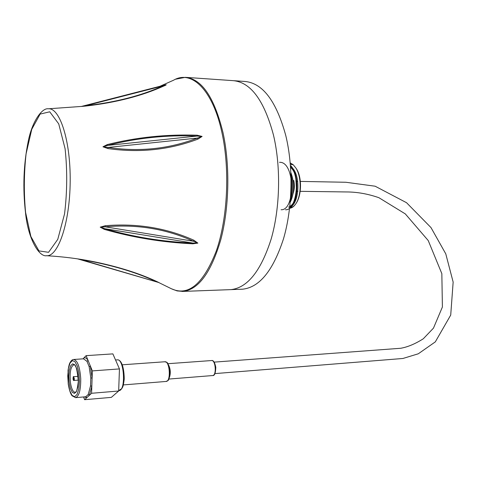 <?xml version="1.0" encoding="UTF-8"?>
<svg xmlns="http://www.w3.org/2000/svg" width="477" height="477" viewBox="0 0 477 477"><rect width="100%" height="100%" fill="white"/><g stroke="black" fill="none" stroke-linecap="round" stroke-linejoin="round"><path stroke-width="0.72" d="M165.811 84.781C166.694 84.679 165.996 85.103 163.724 86.051C141.878 95.937 115.965 102.597 85.967 106.031L81.317 106.472M83.374 106.198L84.53 106.049M193.918 240.241L197.854 243.103L192.821 243.813C162.395 242.352 132.892 237.546 104.308 229.377L100.206 227.147L105.232 225.728C136.851 223.105 166.413 227.94 193.918 240.241L193.406 241.231C166.121 228.841 136.75 224.035 105.286 226.819L193.406 241.231L197.561 243.049L192.845 243.055L192.821 243.813M107.903 148.568L102.96 146.785L107.242 144.591C136.464 137.298 166.419 134.174 197.114 135.212L202.111 136.428L197.925 139.123C169.407 149.903 139.397 153.051 107.903 148.568L108.035 147.441C139.248 152.097 169.067 148.973 197.49 138.062L108.035 147.441L103.265 146.755L107.689 145.396L107.242 144.591M91.518 261.247L96.08 262.165C119.363 267.09 139.463 273.476 156.384 281.335L158.966 282.581M273.446 134.973C264.127 100.307 250.693 82.199 233.152 80.649C250.693 82.199 264.127 100.307 273.446 134.973C281.048 166.813 280.136 207.906 271.186 238.953C260.973 270.912 247.539 287.804 230.898 289.628C247.539 287.804 260.973 270.912 271.186 238.953C280.136 207.906 281.048 166.813 273.446 134.973M229.759 289.67L230.898 289.628L229.759 289.67M197.114 135.212L197.079 136.064C166.515 134.848 136.714 137.96 107.689 145.396L197.079 136.064L201.819 136.47L197.49 138.062L197.925 139.123M104.308 229.377L104.809 228.698C133.089 236.968 162.436 241.756 192.845 243.055L104.809 228.698L100.51 227.177L105.286 226.819L105.232 225.728M156.384 281.335L155.687 281.37C135.104 271.824 110.104 264.532 80.679 259.5L158.901 282.563L77.662 258.886M85.967 106.031L85.794 105.715C115.553 102.34 141.293 95.728 163.027 85.878L163.724 86.051M85.794 105.715L81.394 106.449L166.139 84.697L163.027 85.878L85.794 105.715M78.58 259.023L80.762 259.363M83.564 396.971L84.626 399.69L91.584 393.275L92.353 370.897L86.11 355.645L82.98 358.853M234.171 80.72L244.856 81.46C262.666 83.034 276.302 101.046 285.765 135.498C293.48 167.141 292.568 207.96 283.499 238.81C273.142 270.566 259.518 287.363 242.62 289.193L241.463 289.241M296.199 168.488L296.611 169.126C301.941 177.205 301.75 195.027 296.247 203.172C294.279 206.195 292.073 207.841 289.628 208.091M292.157 164.821L290.332 164.052M290.231 162.89L293.224 164.738L295.883 168.005C301.601 176.657 301.559 195.266 295.984 203.548C294.076 206.487 291.954 208.055 289.611 208.246M296.455 189.411L295.895 179.352M290.404 200.501L291.304 200.078M290.892 172.65C294.756 183.24 294.536 193.113 290.237 202.26M290.529 166.527C301.989 173.079 299.121 208.038 288.478 207.006M279.492 162.317C295.245 161.244 295.448 210.816 281.066 209.737M290.499 166.103C300.993 177.366 296.211 210.798 285.49 209.755M291.012 175.959C293.212 184.2 293.033 191.998 290.475 199.356M290.594 167.427C299.711 174.862 298.399 202.552 289.831 206.302M290.976 174.85C293.295 183.872 293.099 192.446 290.38 200.578M290.445 165.441C299.836 174.242 298.572 203.136 289.587 208.485M293.76 180.395C294.744 184.885 294.547 189.226 293.164 193.406M291.25 197.007L290.737 197.579M91.584 393.275L118.666 391.009L119.453 368.918L112.876 353.886L86.11 355.645M92.353 370.897L119.453 368.918M84.626 399.69L111.338 397.377L118.666 391.009M84.369 396.9L86.796 397.687L85.782 396.763L88.209 394.515L89.36 395.326L91.828 386.215L90.547 385.857L90.815 378.028L89.157 366.688L86.981 361.345L88.06 360.409C86.719 358.287 85.347 357.434 83.946 357.863L83.409 358.829M90.815 378.028L92.109 377.969L90.362 366.032L89.157 366.688M175.619 79.212L185.35 77.334C201.765 78.8 214.328 97.302 223.051 132.827C230.158 165.471 229.264 207.68 220.833 239.532C211.21 272.301 198.617 289.593 183.043 291.399L177.092 290.91L171.374 288.746C188.361 296.605 203.333 284.018 216.29 250.985C227.618 218.478 230.051 169.746 222.002 132.91C212.867 89.748 191.504 69.57 173.616 80.19L159.956 86.283M81.448 106.437L48.225 108.798C59.858 107.367 70.703 140.894 70.185 181.791C69.821 222.681 58.248 256.674 46.639 255.726L46.233 255.702M242.62 289.193L182.029 291.441M25.585 212.396L30.856 236.473L38.965 250.914L48.559 252.309L57.771 239.359L64.55 213.899C67.227 192.04 67.406 170.301 65.087 148.693L58.725 123.877L49.727 111.803L40.116 114.086L31.768 129.279L26.086 153.844C23.928 173.449 23.761 192.964 25.585 212.396M212.545 375.56L212.629 375.554C216.826 375.465 215.646 359.73 211.514 360.552L167.898 363.707M168.643 365.143C170.527 369.138 170.784 373.258 169.413 377.51M166.056 381.457L166.157 381.445C171.177 381.373 169.776 360.713 164.839 361.763L122.273 364.798M118.91 390.603L119.053 390.591C126.125 390.538 124.163 358.263 117.229 359.873L115.541 359.986M69.195 382.924L68.783 376.419L69.296 370.337L70.65 365.853L72.576 363.85L74.716 364.75L76.636 368.429L77.954 374.171L78.389 380.825L77.846 387.038L76.451 391.534L74.478 393.424L72.343 392.368L70.459 388.612L69.195 382.924M68.253 383.866L69.791 390.8L72.081 395.391L74.692 396.703L77.101 394.413L78.812 388.922L79.474 381.326L78.944 373.181L77.328 366.163L74.978 361.691L72.367 360.612L70.018 363.075L68.378 368.542L67.752 375.948L68.253 383.866M85.782 396.763L75.593 397.651L72.116 395.797C71.818 395.403 69.88 393.597 68.211 383.961L68.038 370.379C68.76 365.972 69.421 363.408 70.03 362.669C71.121 360.6 72.307 359.539 73.595 359.485C77.483 360.296 79.862 366.73 80.738 378.804C80.804 389.942 79.087 396.226 75.593 397.651L75.438 397.663M86.981 361.345L83.517 358.817L73.756 359.473M88.209 394.515L90.547 385.857M70.429 382.56C71.443 388.91 73.053 392.172 75.259 392.356C75.3 390.502 76.248 397.24 78.323 381.421C76.296 359.163 73.482 366.342 73.816 364.738C70.656 366.586 69.529 372.525 70.429 382.56M78.15 376.359L73.667 376.693L74.376 378.929L74.114 380.247L73.53 380.217M73.047 379.078C74.811 383.228 73.363 372.841 73.047 379.078M171.374 288.746L158.614 282.479M48.225 108.798C42.352 107.754 32.186 120.687 28.167 141.657C23.546 164.44 22.663 188.123 25.514 212.7C27.946 238.327 38.858 257.192 46.639 255.726C63.84 256.721 80.321 258.868 96.08 262.165L91.369 261.223M186.304 77.399L233.152 80.649M84.572 106.043L81.961 106.383M158.901 282.563L156.009 281.293M296.611 169.126L295.883 168.005M296.247 203.172L295.984 203.548M214.167 362.121L400.71 348.27C407.728 347.035 415.258 343.875 423.296 338.777L433.474 328.122L442.4 307.015L441.839 273.637L428.233 240.557L405.307 213.905L378.911 197.711C367.958 193.877 357.106 191.957 346.368 191.951L300.176 191.331M297.916 191.301L296.318 191.277M214.966 373.598L402.922 358.477L418.281 353.797L435.31 341.878L450.717 315.07L453.15 282.08L445.774 253.847L430.987 227.583L406.535 202.701L375.137 186.209L345.891 182.262L300.343 181.409M297.743 181.361L296.742 181.343M296.628 181.338L296.312 181.332M168.852 379.054L212.629 375.554C214.525 375.948 215.58 373.193 215.801 367.296C214.757 362.252 213.326 360.004 211.514 360.552M123.388 384.915L166.157 381.445C167.427 380.247 169.502 382.781 169.925 370.784C167.665 359.694 166.306 362.764 164.839 361.763M118.678 390.627L121.868 388.564C122.684 386.412 122.953 388.743 124.258 378.959C123.942 362.484 119.435 359.39 117.229 359.873M73.667 376.693C73.327 376.156 73.118 376.961 73.035 379.102C73.41 380.372 73.691 380.825 73.863 380.461L78.329 380.115"/></g></svg>
